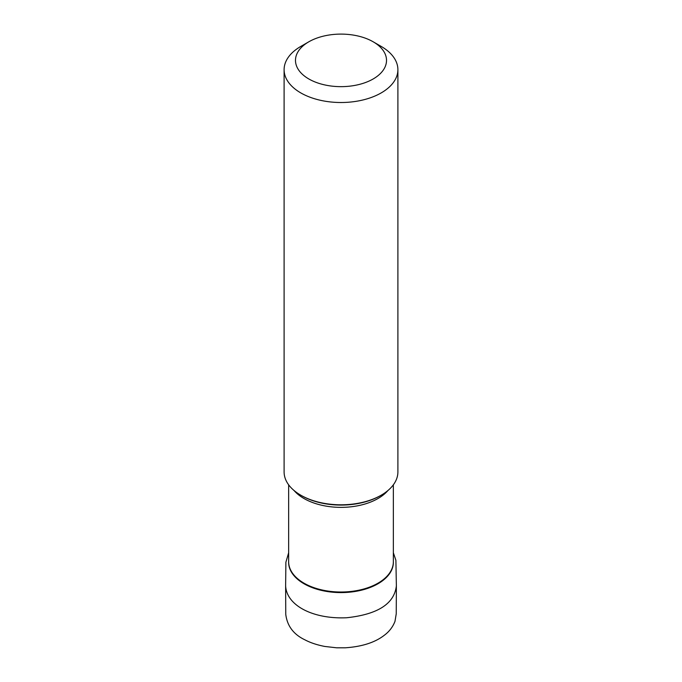<?xml version="1.0" encoding="UTF-8"?>
<svg xmlns="http://www.w3.org/2000/svg" width="682" height="682" viewBox="0 0 682 682"><rect width="100%" height="100%" fill="white"/><g stroke="black" fill="none" stroke-linecap="round" stroke-linejoin="round"><path stroke-width="1.02" d="M381.229 46.444L373.182 41.798L381.229 46.444A56.896 32.847 180 0 1 397.896 69.666L397.896 471.961A56.896 32.847 180 0 1 381.229 495.183A56.896 32.847 180 0 1 300.771 495.183A56.896 32.847 180 0 1 284.104 471.961L284.104 69.666A56.896 32.847 180 0 1 300.771 46.444L308.818 41.798A45.515 26.274 180 0 1 373.182 41.798L373.182 41.798A45.515 26.274 180 0 1 373.182 78.959A45.515 26.274 180 0 1 308.818 78.959A45.515 26.274 180 0 1 308.818 41.798M381.229 495.183L380.428 495.652A55.754 32.19 180 0 1 301.572 495.652L300.771 495.183M397.896 69.666A56.896 32.847 180 0 1 341 102.513A56.896 32.847 180 0 1 284.104 69.666M288.657 484.834L288.657 561.798A52.343 30.221 0 0 0 341 592.019A52.343 30.221 0 0 0 393.344 561.798L393.344 484.834M387.93 490.529A52.343 30.221 180 0 1 303.984 498.516A52.343 30.221 180 0 1 294.07 490.529M393.344 561.499A52.361 30.23 180 0 1 341 592.59A52.361 30.23 180 0 1 288.657 561.499M285.63 585.889L285.758 614.286C287.173 625.914 293.558 634.431 304.914 639.835C310.412 642.751 317.045 644.959 324.837 646.459L336.567 647.798L345.365 647.798C361.954 646.655 374.878 642.521 384.137 635.394C389.183 631.685 392.798 627.005 394.989 621.353L396.242 613.8L396.37 585.889C394.307 603.775 377.751 614.397 346.712 617.747C313.243 619.316 286.602 605.625 285.63 585.889L285.886 562.258L288.657 552.735M396.37 585.889L395.892 560.263L393.344 552.735"/></g></svg>
